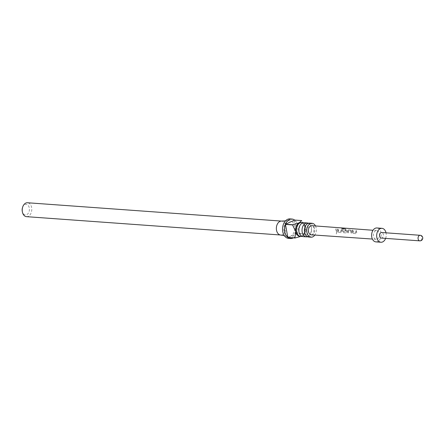 <?xml version="1.0" encoding="UTF-8"?>
<svg xmlns="http://www.w3.org/2000/svg" width="445" height="445" viewBox="0 0 445 445"><rect width="100%" height="100%" fill="white"/><g stroke="black" fill="none" stroke-linecap="round" stroke-linejoin="round"><path stroke-width="0.33" stroke-dasharray="2.23 1.67" d="M336.281 233.998L336.637 232.796L336.203 233.931M303.095 236.623A6.975 4.778 94.1 0 0 308.235 227.545A6.975 4.778 94.1 0 0 304.102 222.717M308.669 237.029A6.975 4.778 94.1 0 0 313.808 227.951A6.975 4.778 94.1 0 0 309.675 223.117M302.906 222.845A6.975 4.778 -85.9 0 1 305.882 227.378A6.975 4.778 -85.9 0 1 301.938 236.323M308.48 223.251A6.975 4.778 -85.9 0 1 311.455 227.779A6.975 4.778 -85.9 0 1 307.512 236.729M22.511 207.581A5.301 3.632 -85.9 0 1 26.144 204.338A5.301 3.632 -85.9 0 1 29.309 208.01A5.301 3.632 -85.9 0 1 26.7 214.662A5.301 3.632 -85.9 0 1 22.261 211.236M26.5 216.665A6.975 4.778 94.1 0 0 31.64 207.587A6.975 4.778 94.1 0 0 27.501 202.753M300.898 222.483A6.975 4.778 -85.9 0 1 305.031 227.317L304.185 233.669L297.093 233.158A9.762 6.686 94.1 0 0 297.766 225.81A9.762 6.686 94.1 0 0 294.729 220.158L301.827 220.67L305.031 227.317A6.975 4.778 -85.9 0 1 305.048 227.395A6.975 4.778 -85.9 0 1 304.703 232.129A6.975 4.778 -85.9 0 1 301.599 236.072A6.975 4.778 -85.9 0 1 299.891 236.395M289.951 218.901A9.762 6.686 -85.9 0 1 295.741 225.665A9.762 6.686 -85.9 0 1 288.549 238.37M281.251 221.093A6.975 4.778 -85.9 0 1 281.646 221.093A6.975 4.778 -85.9 0 1 285.779 225.927A6.975 4.778 -85.9 0 1 280.639 235.005A6.975 4.778 -85.9 0 1 280.25 234.954M283.966 231.055A7.949 5.446 -85.9 0 1 289.372 220.703A7.949 5.446 -85.9 0 1 294.534 226.216A7.949 5.446 -85.9 0 1 288.232 236.506A7.949 5.446 -85.9 0 1 283.966 231.055M315.472 225.954A6.975 4.778 -85.9 0 1 316.178 228.118A6.975 4.778 -85.9 0 1 314.815 235.055M352.179 230.148L353.452 233.453L356.106 233.647L356.84 232.668L356.245 230.449L355.488 230.393L356.067 232.468L353.569 232.362L352.935 230.204L352.179 230.148L352.768 232.373M350.61 230.037L347.528 230.071L347.957 229.843L347.589 230.621L347.818 233.041L348.574 233.097L348.385 230.799L350.871 230.922L351.127 233.286L351.884 233.341L351.661 230.922L350.61 230.037L347.879 229.932L347.589 230.621M341.521 228.274L342.105 228.847L345.109 229.064L346.127 231.745L343.629 231.639L343.373 230.432L345.559 230.532L345.198 229.642L342.6 229.715L343.028 229.487L342.661 230.265L343.596 232.735L346.249 232.93L346.978 231.951L345.96 229.08L344.708 228.508L341.521 228.274L342.105 228.847M337.388 229.075L338.662 232.379L341.321 232.574L342.049 231.595L341.46 229.37L340.703 229.314L341.276 231.394L338.779 231.289L338.15 229.131L337.388 229.075L337.978 231.3M335.775 228.958L336.337 232.212L337.099 232.262L336.531 229.014L335.775 228.958L336.337 232.212M377.154 239.104A4.394 3.009 94.1 0 0 379.407 234.359A4.394 3.009 94.1 0 0 376.715 230.543A4.394 3.009 94.1 0 0 375.636 230.744A4.394 3.009 94.1 0 0 373.388 235.5A4.394 3.009 94.1 0 0 376.086 239.304A4.394 3.009 94.1 0 0 377.154 239.104M311.216 234.804A4.572 3.132 94.1 0 0 312.334 234.593A4.572 3.132 94.1 0 0 314.676 229.653A4.572 3.132 94.1 0 0 311.878 225.682M375.892 241.88A6.975 4.778 94.1 0 0 377.599 241.557A6.975 4.778 94.1 0 0 381.17 234.02A6.975 4.778 94.1 0 0 376.898 227.968M385.626 238.387A6.975 4.778 94.1 0 0 386.026 232.824M381.259 238.069A2.787 1.908 94.1 0 0 381.944 237.941A2.787 1.908 94.1 0 0 383.373 234.927A2.787 1.908 94.1 0 0 381.66 232.507M304.185 233.669A9.762 6.686 -85.9 0 1 304.119 233.842L301.599 236.072M293.327 237.88A9.762 6.686 94.1 0 0 297.026 233.33L304.119 233.842M287.937 237.491L297.026 233.33M297.093 233.158L294.729 220.158M336.242 232.195L337.099 232.262M336.999 232.251L336.531 229.014M336.453 229.103L335.697 229.047M337.883 231.322L338.662 232.379M338.567 232.368L341.226 232.557L341.949 231.617L341.382 229.459L340.625 229.403L341.182 231.422L338.684 231.311L338.15 229.131M338.072 229.22L337.31 229.164M342.044 228.953L345.109 229.064M345.042 229.169L346.032 231.773L343.534 231.661L343.279 230.493L345.47 230.593L345.12 229.731L342.95 229.576L342.572 230.326L342.811 231.678L343.501 232.724L346.154 232.919L346.883 231.973L345.899 229.192L344.708 228.508M344.658 228.635L341.476 228.396M347.501 230.682L347.723 233.03L348.48 233.085L348.296 230.855L350.782 230.983L351.033 233.269L351.789 233.325L351.661 230.922M351.572 230.983L350.532 230.126M352.674 232.396L353.452 233.453M353.358 233.441L356.011 233.636L356.74 232.691L356.167 230.538L355.41 230.482L355.972 232.496L353.475 232.379L352.935 230.204M352.857 230.293L352.101 230.237M420.169 235.288A2.787 1.908 -85.9 0 1 421.877 237.708A2.787 1.908 -85.9 0 1 420.453 240.723A2.787 1.908 -85.9 0 1 419.769 240.851M298.962 231.739C299.285 225.871 300.586 223.09 302.867 223.396C303.357 223.835 304.208 222.444 305.882 227.434C305.559 233.302 304.258 236.084 301.977 235.778C301.549 236.679 300.542 235.333 298.962 231.739M304.536 232.14C304.858 226.271 306.16 223.49 308.441 223.796C308.93 224.236 309.781 222.85 311.455 227.834C311.133 233.703 309.831 236.484 307.551 236.178C307.122 237.079 306.116 235.733 304.536 232.14M285.479 220.887L289.372 220.703M376.715 230.543L373.016 230.265M376.086 239.304L372.382 239.048M304.703 232.129L304.469 232.863M284.405 235.761L288.232 236.506"/><path stroke-width="0.67" d="M307.323 222.951L304.102 222.717A6.975 4.778 94.1 0 0 298.962 231.795A6.975 4.778 94.1 0 0 303.095 236.623L306.316 236.857A6.975 4.778 -85.9 0 1 302.183 232.029A6.975 4.778 -85.9 0 1 307.323 222.951A6.975 4.778 -85.9 0 1 308.48 223.251M312.045 223.29L309.675 223.117A6.975 4.778 94.1 0 0 304.536 232.195A6.975 4.778 94.1 0 0 308.669 237.029L311.038 237.196A6.975 4.778 -85.9 0 1 306.905 232.368A6.975 4.778 -85.9 0 1 312.045 223.29A6.975 4.778 -85.9 0 1 315.472 225.954M301.938 236.323A6.975 4.778 -85.9 0 1 300.742 236.456A6.975 4.778 -85.9 0 1 296.609 231.623A6.975 4.778 -85.9 0 1 301.749 222.544A6.975 4.778 -85.9 0 1 302.906 222.845M307.512 236.729A6.975 4.778 -85.9 0 1 306.316 236.857M22.261 211.236A5.301 3.632 -85.9 0 1 22.25 211.175A5.301 3.632 -85.9 0 1 22.511 207.581L22.689 207.02A6.975 4.778 94.1 0 0 22.35 211.753A6.975 4.778 94.1 0 0 22.361 211.831A6.975 4.778 94.1 0 0 26.5 216.665L280.445 234.993M281.446 221.082L27.501 202.753A6.975 4.778 94.1 0 0 22.689 207.02M300.675 236.451L295.029 238.003L287.937 237.491A9.762 6.686 94.1 0 0 290.574 238.52L288.549 238.37A9.762 6.686 -85.9 0 1 282.759 231.606A9.762 6.686 -85.9 0 1 289.951 218.901L291.981 219.046A9.762 6.686 94.1 0 0 285.529 224.23L292.621 224.742L299.19 222.806A6.975 4.778 -85.9 0 1 300.898 222.483L301.749 222.544M300.742 236.456L299.891 236.395A6.975 4.778 -85.9 0 1 295.758 231.561L292.554 224.92L285.456 224.408A9.762 6.686 94.1 0 0 284.783 231.756A9.762 6.686 94.1 0 0 287.82 237.402L294.913 237.914L295.758 231.561A6.975 4.778 -85.9 0 1 299.19 222.806L301.704 220.581L294.612 220.069A9.762 6.686 94.1 0 0 291.981 219.046M284.405 235.761L280.25 234.954A6.975 4.778 -85.9 0 1 276.506 230.171A6.975 4.778 -85.9 0 1 281.251 221.093L285.479 220.887M373.016 230.265L311.878 225.682A4.572 3.132 94.1 0 0 310.749 225.893A4.572 3.132 94.1 0 0 308.407 230.844A4.572 3.132 94.1 0 0 311.216 234.804L372.382 239.048M386.026 232.824A6.975 4.778 94.1 0 0 381.966 228.335L376.898 227.968A6.975 4.778 94.1 0 0 375.191 228.291A6.975 4.778 94.1 0 0 371.62 235.828A6.975 4.778 94.1 0 0 375.892 241.88L380.959 242.247A6.975 4.778 94.1 0 0 382.667 241.919A6.975 4.778 94.1 0 0 385.626 238.387M381.966 228.335A6.975 4.778 94.1 0 0 380.258 228.658A6.975 4.778 94.1 0 0 376.687 236.195A6.975 4.778 94.1 0 0 380.959 242.247M381.66 232.507A2.787 1.908 94.1 0 0 380.981 232.635A2.787 1.908 94.1 0 0 379.552 235.65A2.787 1.908 94.1 0 0 381.259 238.069L419.769 240.851A2.787 1.908 -85.9 0 1 418.055 238.431A2.787 1.908 -85.9 0 1 419.485 235.416A2.787 1.908 -85.9 0 1 420.169 235.288L381.66 232.507M314.815 235.055A6.975 4.778 -85.9 0 1 311.038 237.196M290.574 238.52A9.762 6.686 94.1 0 0 293.327 237.88M285.529 224.23L294.612 220.069M287.82 237.402L285.456 224.408M22.25 211.175L22.35 211.753M419.769 240.851A2.787 2.787 0 0 0 422.75 238.27A2.787 2.787 0 0 0 420.169 235.288"/></g></svg>
